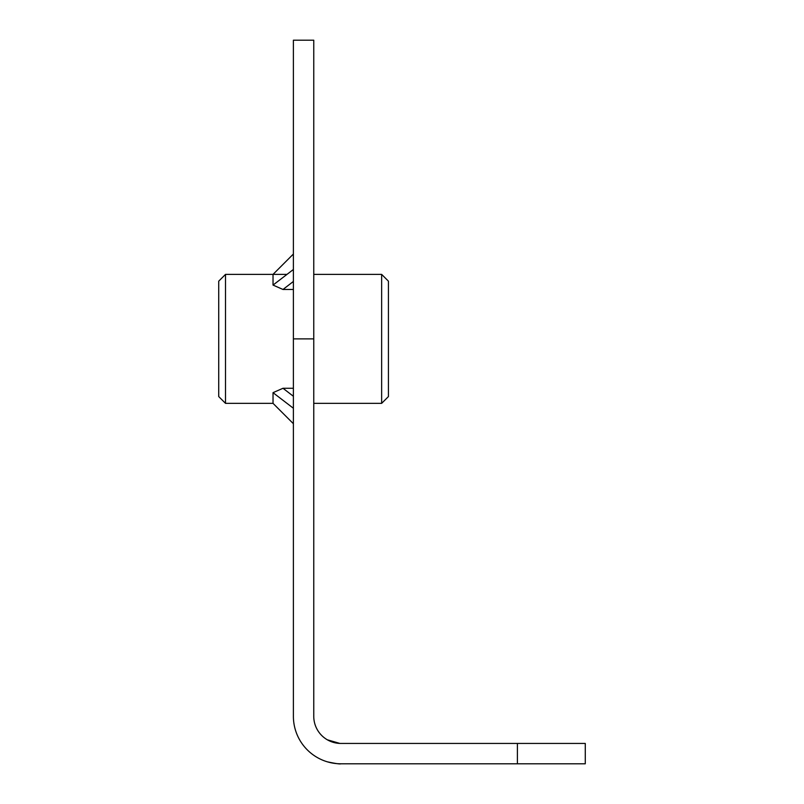 <?xml version="1.0" encoding="UTF-8"?>
<svg xmlns="http://www.w3.org/2000/svg" width="804" height="804" viewBox="0 0 804 804"><rect width="100%" height="100%" fill="white"/><g stroke="black" fill="none" stroke-linecap="round" stroke-linejoin="round"><path stroke-width="1.21" d="M327.328 739.801L339.871 743.419L327.328 739.801A27.155 27.155 0 0 1 313.761 716.284A27.155 27.155 0 0 0 340.906 743.439L517.394 743.439L517.394 763.8L585.272 763.8L585.272 743.439L517.394 743.439M293.39 338.876L313.761 338.876L313.761 40.2L293.39 40.2L293.39 716.284A47.516 47.516 0 0 0 340.906 763.8C340.012 764.222 335.479 763.559 327.328 761.82C335.479 763.559 340.012 764.222 340.906 763.8C340.012 764.222 335.479 763.559 327.328 761.82C335.479 763.559 340.012 764.222 340.906 763.8C340.012 764.222 335.479 763.559 327.328 761.82C335.479 763.559 340.012 764.222 340.906 763.8L517.394 763.8M293.39 716.284L293.39 637.542M313.761 338.876L313.761 716.284M225.512 274.385L225.512 403.357L218.728 396.573L218.728 281.169L225.512 274.385L286.988 274.385L293.39 269.481L273.028 285.078L282.988 289.47L293.39 281.46M293.39 289.47L282.988 289.47M293.39 254.024L273.028 274.385L273.028 285.078M293.39 396.282L282.988 388.272L293.39 388.272M282.988 388.272L273.028 392.664L273.028 403.357L293.39 423.718M273.028 392.664L293.39 408.261M286.988 274.385L293.39 269.481L286.988 274.385M381.639 274.385L388.422 281.169L388.422 396.573L381.639 403.357L381.639 274.385L313.761 274.385M225.512 403.357L273.028 403.357M313.761 403.357L381.639 403.357"/></g></svg>
